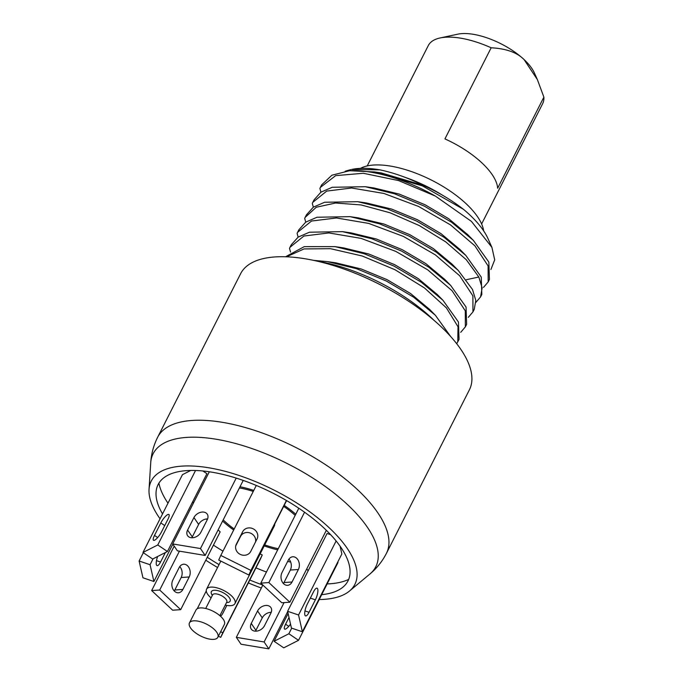 <?xml version="1.0" encoding="UTF-8"?>
<svg xmlns="http://www.w3.org/2000/svg" width="683" height="683" viewBox="0 0 683 683"><rect width="100%" height="100%" fill="white"/><g stroke="black" fill="none" stroke-linecap="round" stroke-linejoin="round"><path stroke-width="1.02" d="M321.693 594.662A106.471 44.31 26.9 0 0 342.977 587.115A106.471 44.31 26.9 0 0 319.789 524.245A106.471 44.31 26.9 0 0 211.79 472.166A106.471 44.31 -153.1 0 0 156.057 492.281A106.471 44.31 -153.1 0 0 162.537 513.915M207.291 557.234A106.471 44.31 -153.1 0 0 219.038 564.61M249.799 580.021A106.471 44.31 -153.1 0 0 262.861 585.041L236.335 637.341L264.108 641.96L284.068 602.602M319.217 599.537A114.163 47.511 26.9 0 0 349.474 591.043A114.163 47.511 26.9 0 0 324.621 523.63A114.163 47.511 26.9 0 0 208.802 467.787A114.163 47.511 -153.1 0 0 149.039 489.361A114.163 47.511 -153.1 0 0 160.061 518.79M205.788 560.197A114.163 47.511 -153.1 0 0 217.578 567.496M248.33 582.915A114.163 47.511 -153.1 0 0 261.358 588.029M386.441 553.324L469.4 389.814A128.276 53.385 -153.1 0 0 460.829 349.363A128.276 53.385 26.9 0 0 341.526 268.18A128.276 53.385 26.9 0 0 240.604 273.738L157.653 437.257A128.276 53.385 -153.1 0 1 222.334 422.316A128.276 53.385 -153.1 0 1 377.87 512.882A128.276 53.385 -153.1 0 1 386.441 553.324C382.309 561.383 376.803 568.273 369.913 574.01A124.844 51.959 26.9 0 0 342.729 500.289A124.844 51.959 26.9 0 0 216.076 439.22A124.844 51.959 -153.1 0 0 150.721 462.809C151.284 453.862 153.59 445.342 157.653 437.257M317.774 261.299A107.752 44.847 26.9 0 1 433.859 320.19M313.488 260.351L327.353 261.606L356.466 268.667L386.365 281.037L413.685 297.225L435.37 315.273L450.643 336.497M429.744 309.553L410.654 293.588L387.065 279.654L361.179 268.965L335.908 262.853L327.353 261.606M490.898 269.529L494.705 259.847L491.914 247.374L471.407 221.377L435.387 196.081L398.565 180.568L363.33 173.277L335.695 175.625L320.37 187.398L319.892 188.414L320.942 192.171M483.479 287.415L488.166 281.942L488.089 265.9L474.89 245.812L450.507 224.895L418.585 206.454L383.897 193.451L351.66 188.004L326.713 191.086L312.771 202.373L312.293 203.397L313.343 207.154M305.173 217.356L306.436 214.855L313.343 207.154L324.638 202.253L357.747 201.69L386.86 208.75L416.758 221.13L444.087 237.308L465.772 255.357L481.25 277.076L481.831 294.424L480.567 296.917L482.138 287.91L478.834 277.016L466.25 259.668L445.683 241.85L419.345 225.595L390.104 212.797L361.136 204.943L335.584 203.005L316.238 207.265L305.173 217.356L304.695 218.372L305.745 222.129M468.282 317.364L472.96 311.9L472.892 295.859L459.693 275.77L435.31 254.844L403.388 236.412L368.7 223.409L336.463 217.962L311.508 221.044L297.575 232.331L297.096 233.347L298.147 237.103M460.684 332.348L465.362 326.875L465.294 310.833L452.095 290.753L427.712 269.828L395.79 251.387L361.094 238.384L328.865 232.937L303.909 236.028L289.976 247.314L289.498 248.33L290.548 252.087M379.953 169.854L351.677 169.435A85.947 35.772 -153.1 0 1 379.953 169.854C394.151 172.867 408.511 178.015 423.042 185.298C437.812 191.855 451.267 199.854 463.415 209.288A85.947 35.772 26.9 0 1 487.969 238.572L491.914 247.374M404.754 177.221A80.039 33.313 26.9 0 1 442.9 195.44M360.462 168.368A71.835 29.898 26.9 0 1 431.852 180.295A71.835 29.898 26.9 0 1 483.641 230.863M481.617 223.964L542.652 103.662A64.134 26.697 -153.1 0 0 543.881 97.123L537.35 79.544L524.066 59.558A48.228 20.072 26.9 0 0 457.909 34.15L440.125 37.949A64.134 26.697 26.9 0 1 491.162 47.784C506.163 48.587 517.125 52.506 524.066 59.558A48.228 20.072 -153.1 0 1 534.396 72.953L537.35 79.544M491.162 47.784L444.932 138.905A64.134 26.697 -153.1 0 1 481.865 162.853A64.134 26.697 -153.1 0 1 497.651 188.235L543.881 97.123M367.223 165.926L428.258 45.624A64.134 26.697 26.9 0 1 440.125 37.949M435.387 196.081A96.209 40.041 -153.1 0 0 349.594 170.716L374.369 171.937L422.401 185.887L463.415 209.288M467.735 234.662L448.654 218.697L425.065 204.755L399.179 194.074L373.908 187.962L365.354 186.715L394.458 193.776L424.356 206.146L451.685 222.334L473.37 240.382L488.849 262.101L489.429 279.441L488.166 281.942M312.771 202.373L314.035 199.88L320.942 192.171L332.237 187.279L365.345 186.707M460.137 249.636L441.056 233.68L417.467 219.738L391.581 209.058L366.31 202.945L357.755 201.69M480.567 296.917L475.88 302.39M472.969 311.9L474.233 309.399L475.803 300.392L472.499 289.498L458.191 270.357L436.497 252.292L409.151 236.105L379.227 223.717L350.097 216.656L317.014 217.237L305.736 222.137L298.838 229.838L297.575 232.331M458.191 270.366L452.112 264.184L433.457 248.663L409.851 234.713L383.948 224.024L357.943 217.809M444.94 279.595L425.859 263.638L402.261 249.696L376.376 239.016L351.113 232.903L342.55 231.648L371.663 238.709L401.561 251.079L428.89 267.266L450.575 285.315L466.054 307.034L466.634 324.382L465.362 326.875M289.976 247.314L291.24 244.813L298.147 237.112L309.433 232.211L342.55 231.648M437.342 294.569L418.261 278.613L394.663 264.671L368.777 253.991L343.506 247.878L334.952 246.623L364.065 253.692L393.963 266.063L421.291 282.241L442.977 300.298L458.455 322.017L459.036 339.357L457.764 341.859L458.02 326.747L446.392 307.862L424.416 287.902L395.047 269.751L362.255 256.005L330.495 248.689L304.063 248.928L286.519 256.799M285.554 256.765L304.251 246.64L334.952 246.623M456.671 343.677L457.764 341.859M320.37 187.398L321.633 184.905L331.87 175.224L349.594 170.716M423.042 185.298L381.464 172.978L374.369 171.937M350.729 169.632L345.188 171.228M271.228 612.335A8.059 5.84 -34.3 0 0 262.263 617.85L255.929 630.332A8.059 5.84 -34.3 0 0 255.562 631.177M257.568 610.961L251.242 623.442A8.059 5.84 -34.3 0 0 251.224 629.086A8.059 5.84 -34.3 0 0 257.875 630.896A8.059 5.84 -34.3 0 0 264.526 625.654L270.861 613.172A8.059 5.84 -34.3 0 0 270.878 607.529A8.059 5.84 -34.3 0 0 264.227 605.727A8.059 5.84 -34.3 0 0 257.568 610.961L262.263 617.85M236.335 637.341L241.031 644.231L268.795 648.85L287.688 611.626M158.908 483.137A111.756 46.512 -153.1 0 0 167.984 503.183M213.438 545.128A111.756 46.512 -153.1 0 0 222.982 551.121M255.971 567.863A111.756 46.512 -153.1 0 0 266.447 572.021M348.671 579.415A111.756 46.512 26.9 0 1 327.14 583.931M222.607 521.061A56.441 23.487 -153.1 0 0 233.688 530.008M264.21 545.888A56.441 23.487 -153.1 0 0 277.699 549.841M295.765 514.231A56.441 23.487 -153.1 0 0 284.171 505.394M253.769 490.428A56.441 23.487 -153.1 0 0 240.006 486.774M190.762 470.442L182.446 474.676L142.969 552.479L152.642 559.027L167.437 551.505L206.915 473.703L202.885 470.98M192.854 501.416L193.298 503.362M206.411 518.995L207.231 519.763L200.896 532.245A8.059 5.84 145.7 0 1 194.237 537.487A8.059 5.84 145.7 0 1 187.594 535.677A8.059 5.84 145.7 0 1 187.612 530.034L193.938 517.552A8.059 5.84 145.7 0 1 200.597 512.318A8.059 5.84 145.7 0 1 207.248 514.128A8.059 5.84 145.7 0 1 207.231 519.763M218.108 529.931L220.165 531.861L180.688 609.663L159.702 590.027L179.424 551.164M218.398 636.197L220.711 637.359L260.189 559.548L262.263 554.955L260.146 553.904M308.127 570.834L306.778 568.854M287.62 561.503L290.668 562.007M288.132 613.565L274.071 641.277L283.735 647.834L298.531 640.312L338.008 562.502L337.65 562.263M336.121 540.962L298.556 614.99L302.381 631.775L341.859 553.973L340.083 546.178M330.623 534.678L327.08 533.483L287.611 611.285L291.436 628.07L302.381 631.775M223.204 519.883A53.872 22.419 -153.1 0 0 234.201 529.001M264.722 544.889A53.872 22.419 -153.1 0 0 278.271 548.714M295.193 515.358A53.872 22.419 -153.1 0 0 283.667 506.385M253.256 491.444A53.872 22.419 -153.1 0 0 239.409 487.952M225.253 605.104A15.905 6.617 -153.1 0 0 234.935 603.593L274.412 525.782A15.905 6.617 -153.1 0 0 274.703 524.057M220.831 561.085L206.565 589.198A15.905 6.617 26.9 0 0 207.632 594.21A15.905 6.617 -153.1 0 0 211.064 597.907M234.935 603.593A15.905 6.617 -153.1 0 0 233.876 598.573A15.905 6.617 26.9 0 0 219.081 588.507A15.905 6.617 26.9 0 0 206.565 589.198M217.843 637.29L224.383 624.39A15.905 6.617 -153.1 0 0 223.324 619.379A15.905 6.617 26.9 0 0 208.528 609.313A15.905 6.617 26.9 0 0 196.012 610.004L189.473 622.896A15.905 6.617 26.9 0 1 201.98 622.213A15.905 6.617 26.9 0 1 216.776 632.279A15.905 6.617 -153.1 0 1 217.843 637.29A15.905 6.617 -153.1 0 1 205.327 637.982A15.905 6.617 -153.1 0 1 190.531 627.916A15.905 6.617 26.9 0 1 189.473 622.896M326.337 530.298L289.848 602.21L268.863 582.573L304.558 512.216M298.377 569.511L292.042 581.993A8.059 6.01 -93.9 0 1 287.569 585.331A8.059 6.01 -93.9 0 1 281.857 581.139A8.059 6.01 -93.9 0 1 281.994 572.593L288.328 560.111A8.059 6.01 -93.9 0 1 292.802 556.773A8.059 6.01 -93.9 0 1 298.514 560.956A8.059 6.01 -93.9 0 1 298.377 569.511L290.326 570.057L283.991 582.539A8.059 6.01 -93.9 0 1 283.402 583.521M289.848 602.21L281.797 602.765L260.812 583.12L298.804 508.237M288.918 559.129A8.059 6.01 -93.9 0 1 290.326 570.057M268.863 582.573L260.812 583.12M286.408 500.477L250.926 570.425L220.797 555.433L256.296 485.451M257.064 538.93L250.738 551.412A8.059 7.325 -155.7 0 1 240.356 554.434A8.059 7.325 -155.7 0 1 236.181 544.513A8.059 7.325 -155.7 0 1 236.309 544.24L242.644 531.758A8.059 7.325 -155.7 0 1 253.017 528.736A8.059 7.325 -155.7 0 1 257.201 538.656A8.059 7.325 -155.7 0 1 257.064 538.93M286.604 500.596L248.851 575.018L218.722 560.034L220.797 555.433M250.926 570.425L248.851 575.018M235.729 545.888L240.57 536.351A8.059 7.325 -155.7 0 1 250.209 533.03A8.059 7.325 -155.7 0 1 255.57 541.875M236.216 478.1L200.478 548.551L172.705 543.941L209.314 471.774M243.225 480.422L205.165 555.441L177.401 550.822L172.705 543.941M200.478 548.551L205.165 555.441M191.932 537.769A8.059 5.84 145.7 0 1 192.299 536.923L198.633 524.442A8.059 5.84 145.7 0 1 207.598 518.926M195.551 470.485L157.773 544.957L142.969 552.479M167.907 519.336L161.572 531.818A8.059 2.134 124.1 0 1 153.513 540.287A8.059 2.134 124.1 0 1 154.495 535.412L160.821 522.93A8.059 2.134 124.1 0 1 168.88 514.461A8.059 2.134 124.1 0 1 167.907 519.336M157.773 544.957L167.437 551.505M143.328 552.718L139.119 561.008L142.943 577.792L153.897 581.498L172.85 544.146M153.069 558.814L150.072 564.713L153.897 581.498M139.119 561.008L150.072 564.713M157.645 556.483A8.059 2.399 108.7 0 0 157.064 565.635A8.059 2.399 108.7 0 0 160.565 562.024L165.363 552.564M174.199 546.135L151.652 590.573L172.645 610.209L180.688 609.663M174.242 590.974A8.059 6.01 86.1 0 0 174.831 589.992L181.166 577.511A8.059 6.01 86.1 0 0 179.766 566.583M151.652 590.573L159.702 590.027M179.168 567.556L172.842 580.038A8.059 6.01 86.1 0 0 172.697 588.592A8.059 6.01 86.1 0 0 178.408 592.776A8.059 6.01 86.1 0 0 182.882 589.438L189.217 576.956A8.059 6.01 86.1 0 0 189.353 568.41A8.059 6.01 86.1 0 0 183.642 564.226A8.059 6.01 86.1 0 0 179.168 567.556M206.275 590.932L197.233 608.741M220.677 631.707L222.786 632.757L262.263 554.955M220.472 616.203A8.059 7.325 24.3 0 0 222.598 613.744L226.816 605.428M220.711 637.359L222.786 632.757M268.795 648.85L264.108 641.96M274.071 641.277L288.866 633.756L291.701 628.164M289.011 617.458L285.588 624.219A8.059 2.134 -55.9 0 0 284.615 629.086A8.059 2.134 -55.9 0 0 290.531 624.134M298.531 640.312L288.866 633.756M315.384 599.819L309.049 612.301A8.059 2.399 -71.3 0 1 305.549 615.912A8.059 2.399 -71.3 0 1 307.222 604.267L313.548 591.785A8.059 2.399 -71.3 0 1 317.049 588.174A8.059 2.399 -71.3 0 1 315.384 599.819L310.338 598.112M298.556 614.99L287.611 611.285M478.834 277.016L466.352 279.714M251.242 623.442L255.929 630.332M212.362 595.354A10.518 4.38 26.9 0 1 212.072 594.953A10.518 4.38 26.9 0 1 216.673 590.411A10.518 4.38 26.9 0 1 229.428 597.838A10.518 4.38 26.9 0 1 226.551 602.551M212.695 594.722L212.609 594.876A7.957 3.313 26.9 0 1 218.859 594.534A7.957 3.313 26.9 0 1 226.261 599.563A7.957 3.313 26.9 0 1 226.79 602.073L219.883 615.682M283.991 582.539L292.042 581.993M236.062 544.786L236.309 544.24M240.57 536.351L242.644 531.758M192.299 536.923L187.612 530.034M198.633 524.442L193.938 517.552M157.679 537.572L154.495 535.412M164.74 525.586L160.821 522.93M160.565 562.024L156.484 560.641M182.882 589.438L174.831 589.992M189.217 576.956L181.166 577.511M285.588 624.219L288.772 626.371M304.968 610.918L309.049 612.301M149.039 489.361L150.721 462.809M349.474 591.043L369.913 574.01M435.37 315.273L429.3 309.1M473.37 240.382L467.3 234.209M465.763 255.357L459.702 249.193M358.669 217.92L350.968 216.793M450.567 285.315L444.496 279.151M442.968 300.298L436.898 294.125M212.609 594.876L205.703 608.485"/></g></svg>
